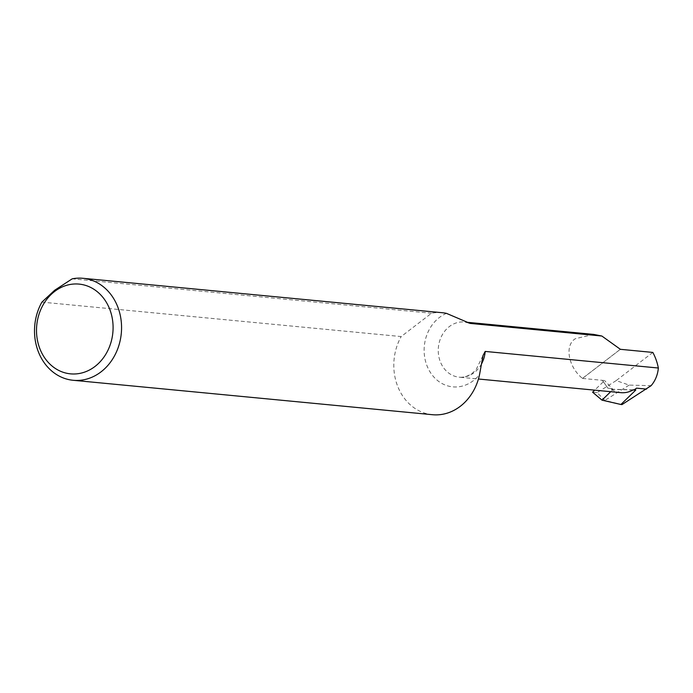 <?xml version="1.0" encoding="UTF-8"?>
<svg xmlns="http://www.w3.org/2000/svg" width="693" height="693" viewBox="0 0 693 693"><rect width="100%" height="100%" fill="white"/><g stroke="black" fill="none" stroke-linecap="round" stroke-linejoin="round"><path stroke-width="0.52" stroke-dasharray="3.46 2.6" d="M620.365 349.307L582.492 378.43A27.694 23.493 -84.5 0 1 582.475 378.395C568.225 367.004 564.353 345.166 575.433 338.669L593.676 334.407M582.492 378.43L604.582 380.544L594.681 390.15M607.874 388.175L602.416 380.336L607.874 388.175L610.828 388.461A27.694 23.493 -84.5 0 0 612.006 389.31L611.347 389.249A27.694 23.493 -84.5 0 0 620.807 392.654M652.832 352.425L616.181 380.604L629.157 385.1L651.099 385.68M612.006 389.31L610.828 388.461M629.157 385.1L604.885 400.424L602 400.147M616.181 380.604L597.132 392.628L604.885 400.424L621.993 404.591M611.529 389.293L613.028 389.44L610.715 391.692M633.055 389.968L613.028 389.44L604.582 380.544M41.892 302.131L401.178 336.564L431.505 313.245A51.23 43.451 95.5 0 1 442.212 312.716M431.505 313.245L72.219 278.82M432.441 414.709A51.23 43.451 95.5 0 1 401.178 336.564M597.132 392.628L592.584 392.186M582.475 378.395L620.348 349.281M611.347 389.249L633.307 389.821M446.474 313.375A37.959 32.19 -84.5 0 0 439.319 317.541A37.959 32.19 -84.5 0 0 429.002 370.114A37.959 32.19 -84.5 0 0 473.414 380.604A37.959 32.19 -84.5 0 0 479.556 374.558M481.583 363.799A27.694 23.493 95.5 0 1 474.22 372.6A27.694 23.493 95.5 0 1 459.138 377.165A27.694 23.493 95.5 0 1 438.825 356.54A27.694 23.493 95.5 0 1 449.341 326.585A27.694 23.493 95.5 0 1 464.423 322.02A27.694 23.493 95.5 0 1 468.199 322.756M469.04 323.12L464.423 322.02L467.273 322.297M483.021 355.526L476.048 369.741L472.574 372.99C468.139 376.247 463.66 377.642 459.138 377.165L478.43 379.01"/><path stroke-width="1.04" d="M468.199 322.756A27.694 23.493 95.5 0 1 470.045 323.397L446.474 313.375A51.23 43.451 95.5 0 0 442.212 312.716L82.926 278.291A51.23 43.451 95.5 0 1 120.495 316.441A51.23 43.451 95.5 0 1 101.048 371.846A51.23 43.451 95.5 0 1 73.155 380.284A51.23 43.451 95.5 0 1 41.892 302.131L54.678 290.246L72.219 278.82A51.23 43.451 95.5 0 1 82.926 278.291M54.548 291.528A45.08 38.228 -84.5 0 0 42.29 353.967A45.08 38.228 -84.5 0 0 95.045 366.424A45.08 38.228 -84.5 0 0 107.302 303.984A45.08 38.228 -84.5 0 0 54.548 291.528M633.974 389.89A27.694 23.493 -84.5 0 0 636.546 388.158L634.286 389.899L633.307 389.821A27.694 23.493 -84.5 0 1 620.807 392.654L478.43 379.01M467.273 322.297L593.676 334.407L601.853 336.027L470.045 323.397M601.853 336.027L620.348 349.281A51.23 43.451 -84.5 0 1 620.365 349.307L652.832 352.425A51.23 43.451 95.5 0 1 658.35 368.018A27.694 23.493 95.5 0 1 651.099 385.68L621.993 404.591L620.911 404.487L635.793 390.038L634.286 389.899M658.35 368.018L485.204 351.429A27.694 23.493 95.5 0 1 481.583 363.799M610.715 391.692L602 400.147L592.584 392.186L594.681 390.15M602 400.147L620.911 404.487M485.204 351.429L483.021 355.526L479.556 374.558A51.23 43.451 95.5 0 1 432.441 414.709L73.155 380.284M633.055 389.968L635.793 390.038M646.508 389.111L636.546 388.158"/></g></svg>
